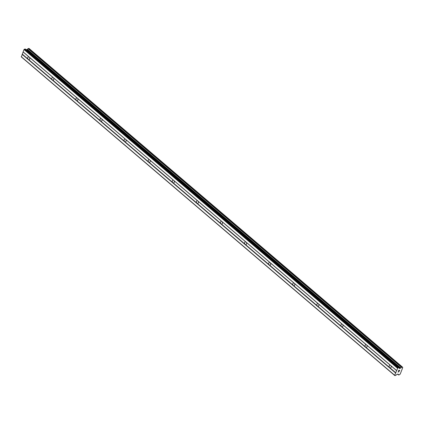 <?xml version="1.0" encoding="UTF-8"?>
<svg xmlns="http://www.w3.org/2000/svg" width="424" height="424" viewBox="0 0 424 424"><rect width="100%" height="100%" fill="white"/><g stroke="black" fill="none" stroke-linecap="round" stroke-linejoin="round"><path stroke-width="0.64" d="M390.976 365.817A1.415 1.002 80.9 0 1 390.403 367.968A1.415 1.002 80.9 0 1 390.133 367.958L389.391 367.322A1.415 1.002 80.9 0 1 389.958 365.175A1.415 1.002 80.9 0 1 390.228 365.181L396.626 370.64L397.919 367.762L398.804 367.661L399.313 368.52L400.797 367.942A0.88 0.477 130.5 0 0 401.502 367.306L402.477 367.152A0.88 0.477 130.5 0 0 402.567 367.56A0.88 0.477 130.5 0 0 402.742 367.629L400.203 374.111A0.88 0.477 130.5 0 0 399.498 374.747L398.523 374.901A0.88 0.477 130.5 0 0 398.433 374.487A0.88 0.477 130.5 0 0 398.258 374.424L398.009 374.116L397.06 374.27L395.629 375.479L394.845 375.6L394.68 375.282L396.626 370.64M366.877 345.258A1.415 1.002 80.9 0 1 366.31 347.41A1.415 1.002 80.9 0 1 366.039 347.399L365.292 346.768A1.415 1.002 80.9 0 1 365.864 344.617A1.415 1.002 80.9 0 1 366.135 344.622L390.228 365.181M342.783 324.699A1.415 1.002 80.9 0 1 342.216 326.851A1.415 1.002 80.9 0 1 341.945 326.846L341.198 326.21A1.415 1.002 80.9 0 1 341.771 324.058A1.415 1.002 80.9 0 1 342.036 324.069L366.135 344.622M318.689 304.146A1.415 1.002 80.9 0 1 318.117 306.292A1.415 1.002 80.9 0 1 317.846 306.287L317.104 305.651A1.415 1.002 80.9 0 1 317.671 303.499A1.415 1.002 80.9 0 1 317.942 303.51L342.036 324.069M294.59 283.587A1.415 1.002 80.9 0 1 294.023 285.734A1.415 1.002 80.9 0 1 293.752 285.728L293.005 285.092A1.415 1.002 80.9 0 1 293.578 282.941A1.415 1.002 80.9 0 1 293.848 282.951L317.942 303.51M270.496 263.028A1.415 1.002 80.9 0 1 269.929 265.175A1.415 1.002 80.9 0 1 269.659 265.17L268.911 264.534A1.415 1.002 80.9 0 1 269.478 262.382A1.415 1.002 80.9 0 1 269.749 262.392L293.848 282.951M246.402 242.47A1.415 1.002 80.9 0 1 245.83 244.622A1.415 1.002 80.9 0 1 245.56 244.611L244.818 243.975A1.415 1.002 80.9 0 1 245.385 241.823A1.415 1.002 80.9 0 1 245.655 241.834L269.749 262.392M222.303 221.911A1.415 1.002 80.9 0 1 221.736 224.063A1.415 1.002 80.9 0 1 221.466 224.052L220.719 223.416A1.415 1.002 80.9 0 1 221.291 221.27A1.415 1.002 80.9 0 1 221.561 221.275L245.655 241.834M198.209 201.352A1.415 1.002 80.9 0 1 197.642 203.504A1.415 1.002 80.9 0 1 197.372 203.494L196.625 202.858A1.415 1.002 80.9 0 1 197.192 200.711A1.415 1.002 80.9 0 1 197.462 200.716L221.561 221.275M174.116 180.794A1.415 1.002 80.9 0 1 173.543 182.945A1.415 1.002 80.9 0 1 173.273 182.935L172.531 182.299A1.415 1.002 80.9 0 1 173.098 180.152A1.415 1.002 80.9 0 1 173.368 180.158L197.462 200.716M150.017 160.235A1.415 1.002 80.9 0 1 149.449 162.387A1.415 1.002 80.9 0 1 149.179 162.376L148.432 161.745A1.415 1.002 80.9 0 1 149.004 159.594A1.415 1.002 80.9 0 1 149.274 159.599L173.368 180.158M125.923 139.676A1.415 1.002 80.9 0 1 125.35 141.828A1.415 1.002 80.9 0 1 125.085 141.823L124.338 141.187A1.415 1.002 80.9 0 1 124.905 139.035A1.415 1.002 80.9 0 1 125.175 139.04L149.274 159.599M101.829 119.118A1.415 1.002 80.9 0 1 101.257 121.269A1.415 1.002 80.9 0 1 100.986 121.264L100.244 120.628A1.415 1.002 80.9 0 1 100.811 118.476A1.415 1.002 80.9 0 1 101.082 118.487L125.175 139.04M77.73 98.564A1.415 1.002 80.9 0 1 77.163 100.711A1.415 1.002 80.9 0 1 76.892 100.705L76.145 100.069A1.415 1.002 80.9 0 1 76.718 97.918A1.415 1.002 80.9 0 1 76.988 97.928L101.082 118.487M53.636 78.005A1.415 1.002 80.9 0 1 53.064 80.152A1.415 1.002 80.9 0 1 52.799 80.147L52.051 79.511A1.415 1.002 80.9 0 1 52.618 77.359A1.415 1.002 80.9 0 1 52.889 77.369L76.988 97.928M28.201 59.386L27.958 58.952A1.415 1.002 80.9 0 1 28.525 56.8A1.415 1.002 80.9 0 1 28.795 56.811L29.542 57.447A1.415 1.002 80.9 0 1 28.97 59.599A1.415 1.002 80.9 0 1 28.7 59.588L28.201 59.386M398.772 367.645L25.323 49.009L23.983 49.529L21.364 56.949L394.845 375.6M28.996 48.469L28.021 48.654A0.88 0.477 130.5 0 1 27.316 49.29L26.251 49.804M399.62 370.348L399.191 370.417L399.62 370.348L399.36 371.005L399.62 370.348M399.191 370.417L399.048 370.772L399.185 370.417M398.979 370.788L399.116 370.428L398.973 370.783M399.116 370.428L398.687 370.496L399.116 370.428M398.687 370.496L398.433 371.154L398.687 370.496M399.435 370.995L399.721 370.247L399.435 370.995M398.359 371.164L398.65 370.422L399.726 370.253M399 371.731L398.004 372.076L398.995 371.61M397.998 372.076L399 371.726M29.542 57.447L52.889 77.369M23.071 51.855L396.557 370.502M23.145 51.988L28.795 56.811M28.7 59.588L52.051 79.511M52.799 80.147L76.145 100.069M76.892 100.705L100.244 120.628M100.986 121.264L124.338 141.187M125.085 141.823L148.432 161.745M149.179 162.376L172.531 182.299M173.273 182.935L196.625 202.858M197.372 203.494L220.719 223.416M221.466 224.052L244.818 243.975M245.56 244.611L268.911 264.534M269.659 265.17L293.005 285.092M293.752 285.728L317.104 305.651M317.846 306.287L341.198 326.21M341.945 326.846L365.292 346.768M366.039 347.399L389.391 367.322M390.133 367.958L395.788 372.781M23.983 49.529L397.468 368.18M24.433 49.115L397.919 367.762M21.2 56.636L394.68 375.282M22.112 54.309L395.592 372.961M22.302 54.129L27.958 58.952M25.223 48.988L398.703 367.64M26.781 49.719L400.261 368.371M26.887 49.656L400.373 368.308M27.231 49.343L400.712 367.995M27.316 49.29L400.797 367.942M28.021 48.654L401.502 367.306M28.196 48.516L401.676 367.163M28.912 48.4L402.397 367.051M402.471 367.401L402.742 367.629L402.471 367.385M397.638 374.175L398.523 374.933M397.67 374.169L398.523 374.901M25.323 49.009L398.804 367.661M28.975 48.41L402.456 367.062M402.466 367.38L402.779 367.645M397.601 374.18L398.544 374.991"/></g></svg>
